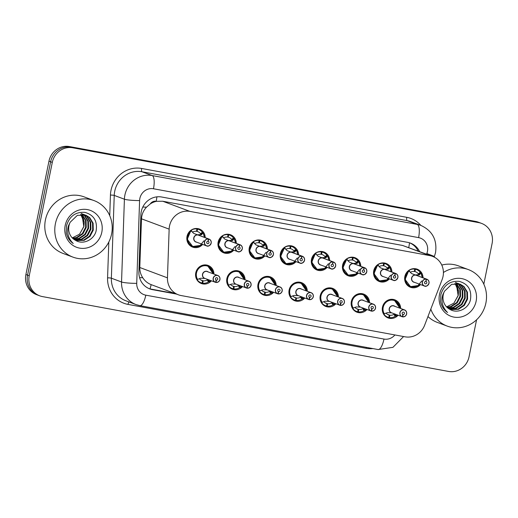 <?xml version="1.0" encoding="UTF-8"?>
<svg xmlns="http://www.w3.org/2000/svg" width="518" height="518" viewBox="0 0 518 518"><rect width="100%" height="100%" fill="white"/><g stroke="black" fill="none" stroke-linecap="round" stroke-linejoin="round"><path stroke-width="0.78" d="M366.997 309.505A9.654 9.123 -69.5 0 1 356.96 312.199A9.654 9.123 -69.5 0 1 351.353 301.502A9.654 9.123 -69.5 0 1 363.72 294.114A9.654 9.123 -69.5 0 1 369.528 302.726M335.878 303.775A9.654 9.123 -69.5 0 1 325.841 306.462A9.654 9.123 -69.5 0 1 320.234 295.765A9.654 9.123 -69.5 0 1 332.601 288.377A9.654 9.123 -69.5 0 1 338.409 296.989M304.759 298.038A9.654 9.123 -69.5 0 1 294.723 300.731A9.654 9.123 -69.5 0 1 289.115 290.028A9.654 9.123 -69.5 0 1 301.482 282.64A9.654 9.123 -69.5 0 1 307.291 291.252M273.64 292.301A9.654 9.123 -69.5 0 1 263.604 294.995A9.654 9.123 -69.5 0 1 257.996 284.291A9.654 9.123 -69.5 0 1 270.364 276.903A9.654 9.123 -69.5 0 1 276.178 285.515M242.521 286.564A9.654 9.123 -69.5 0 1 232.491 289.258A9.654 9.123 -69.5 0 1 226.878 278.554A9.654 9.123 -69.5 0 1 239.245 271.167A9.654 9.123 -69.5 0 1 245.059 279.785M211.402 280.827A9.654 9.123 -69.5 0 1 201.373 283.521A9.654 9.123 -69.5 0 1 195.765 272.824A9.654 9.123 -69.5 0 1 208.126 265.436A9.654 9.123 -69.5 0 1 213.94 274.048M398.109 315.242A9.654 9.123 -69.5 0 1 388.079 317.935A9.654 9.123 -69.5 0 1 382.472 307.232A9.654 9.123 -69.5 0 1 394.833 299.844A9.654 9.123 -69.5 0 1 400.647 308.456M389.374 278.839A9.654 9.123 -69.5 0 1 379.344 281.527A9.654 9.123 -69.5 0 1 373.731 270.83A9.654 9.123 -69.5 0 1 386.098 263.442A9.654 9.123 -69.5 0 1 391.912 272.054M358.262 273.103A9.654 9.123 -69.5 0 1 348.225 275.796A9.654 9.123 -69.5 0 1 342.618 265.093A9.654 9.123 -69.5 0 1 354.979 257.705A9.654 9.123 -69.5 0 1 360.793 266.317M327.143 267.366A9.654 9.123 -69.5 0 1 317.107 270.059A9.654 9.123 -69.5 0 1 311.499 259.356A9.654 9.123 -69.5 0 1 323.867 251.968A9.654 9.123 -69.5 0 1 329.675 260.58M296.024 261.629A9.654 9.123 -69.5 0 1 285.988 264.322A9.654 9.123 -69.5 0 1 280.38 253.619A9.654 9.123 -69.5 0 1 292.748 246.231A9.654 9.123 -69.5 0 1 298.556 254.85M264.905 255.892A9.654 9.123 -69.5 0 1 254.869 258.586A9.654 9.123 -69.5 0 1 249.262 247.889A9.654 9.123 -69.5 0 1 261.629 240.501A9.654 9.123 -69.5 0 1 267.437 249.113M233.786 250.162A9.654 9.123 -69.5 0 1 223.75 252.849A9.654 9.123 -69.5 0 1 218.143 242.152A9.654 9.123 -69.5 0 1 230.51 234.764A9.654 9.123 -69.5 0 1 236.325 243.376M202.667 244.425A9.654 9.123 -69.5 0 1 192.638 247.118A9.654 9.123 -69.5 0 1 187.024 236.415A9.654 9.123 -69.5 0 1 199.391 229.027A9.654 9.123 -69.5 0 1 205.206 237.639M420.493 284.57A9.654 9.123 -69.5 0 1 410.457 287.263A9.654 9.123 -69.5 0 1 404.849 276.567A9.654 9.123 -69.5 0 1 417.217 269.179A9.654 9.123 -69.5 0 1 423.031 277.79M442.158 279.461A18.104 17.107 110.5 0 0 443.039 276.437A18.104 17.107 110.5 0 0 432.524 256.371A18.104 17.107 110.5 0 0 429.791 255.614L189.97 211.409A18.104 17.107 110.5 0 0 169.146 229.144L167.456 277.842A18.104 17.107 110.5 0 0 178.341 294.781A18.104 17.107 110.5 0 0 181.073 295.538L405.05 336.817A18.104 17.107 110.5 0 0 424.624 325.239L442.158 279.461M150.285 203.917A18.104 17.107 -69.5 0 1 156.488 201.321L156.19 201.262A6.035 5.704 110.5 0 0 150.285 203.917L146.523 207.155C143.428 210.463 141.751 214.355 141.492 218.81L139.802 267.508C139.731 271.218 140.715 274.631 142.748 277.739C144.885 280.996 147.682 283.288 151.146 284.622A18.104 5.84 -79.6 0 1 150.013 288.882M432.524 256.371L402.59 245.454L162.762 201.249L156.488 201.321M476.573 319.8L469.036 356.837A18.104 17.107 -69.5 0 1 448.582 371.445L42.476 296.594A18.104 17.107 -69.5 0 1 39.744 295.836A18.104 17.107 -69.5 0 1 29.228 275.777L52.292 162.406L50.628 161.784A18.104 17.107 -69.5 0 1 71.083 147.177L477.188 222.028A18.104 17.107 -69.5 0 1 479.921 222.785A18.104 17.107 -69.5 0 0 477.188 222.028L71.083 147.177A18.104 17.107 -69.5 0 0 50.628 161.784L27.564 275.155L50.628 161.784L48.964 161.163A18.104 17.107 -69.5 0 1 69.418 146.555L475.524 221.406A18.104 17.107 -69.5 0 1 478.256 222.164L481.585 223.407A18.104 17.107 -69.5 0 1 492.1 243.466L483.825 284.149M39.744 295.836L38.079 295.215A18.104 17.107 -69.5 0 1 27.564 275.155A18.104 17.107 -69.5 0 0 38.079 295.215L36.415 294.593A18.104 17.107 -69.5 0 1 25.9 274.534L48.964 161.163M419.574 251.534A18.104 17.107 110.5 0 0 410.45 243.11A18.104 17.107 110.5 0 0 407.718 242.359L161.707 197.015A18.104 17.107 110.5 0 0 140.883 214.743L138.895 271.963A18.104 17.107 110.5 0 0 149.78 288.902A18.104 17.107 110.5 0 0 152.512 289.659L176.431 294.069M409.706 242.851A18.104 17.107 -69.5 0 1 418.097 250.977M52.292 162.406A18.104 17.107 -69.5 0 1 72.747 147.798L478.852 222.649A18.104 17.107 -69.5 0 1 481.585 223.407M174.954 293.518L151.036 289.109A18.104 17.107 -69.5 0 1 149.048 288.61M413.85 268.635L415.449 269.231A9.052 8.553 -69.5 0 1 416.453 269.535A9.052 8.553 -69.5 0 1 420.247 272.449L420.94 273.07A9.052 8.553 110.5 0 0 420.94 273.07L419.191 274.954L415.339 275M426.21 279.06L426.23 279.196A3.503 3.309 110.5 0 0 422.416 282.045A3.503 3.309 110.5 0 0 424.98 286.065A3.503 3.309 110.5 0 0 428.936 283.242A3.503 3.309 110.5 0 0 426.515 279.247L426.508 279.118A3.62 3.419 -69.5 0 1 429.008 283.249A3.62 3.419 -69.5 0 1 424.371 286.02A3.62 3.419 -69.5 0 1 426.21 279.06L411.538 273.543L408.89 270.856A9.052 8.553 110.5 0 0 405.231 276.599A9.052 8.553 110.5 0 0 410.483 286.629A9.052 8.553 110.5 0 0 410.929 286.784M415.708 275.136A3.62 3.419 110.5 0 0 413.869 282.096L424.371 286.02C425.971 286.901 427.518 285.981 429.014 283.255C429.28 281.365 428.574 280.024 426.91 279.234L416.401 275.311A3.62 3.419 110.5 0 0 415.999 275.194L426.508 279.118M426.515 279.247L425.964 281.475A1.204 1.14 -69.5 0 1 426.8 282.847A1.204 1.14 -69.5 0 1 425.252 283.773A1.204 1.14 -69.5 0 1 425.867 281.455L426.23 279.196M414.717 269.095L414.335 271.477A6.637 6.274 110.5 0 0 410.282 272.332L409.006 270.377A9.052 8.553 -69.5 0 1 414.717 269.095L413.526 268.654M415.339 274.948L418.525 274.702L418.991 274.423L418.298 273.808A6.637 6.274 110.5 0 0 415.604 271.795A6.637 6.274 110.5 0 0 414.873 271.574L414.348 271.38M421.73 280.957L417.799 285.865L411.849 287.011L410.489 286.629L405.089 279.429L408.702 270.778M415.449 269.231L414.873 271.574M420.933 273.077L420.894 273.251A8.825 8.34 -69.6 0 1 422.183 277.473M395.053 300.602A9.052 8.553 110.5 0 0 394.438 300.343A9.052 8.553 110.5 0 0 393.071 299.967A9.052 8.553 110.5 0 0 382.847 307.271A9.052 8.553 110.5 0 0 383.987 313.902L387.438 312.658L391.867 312.878M402.454 316.712L402.389 316.815A3.62 3.419 -69.5 0 1 399.89 312.678A3.62 3.419 -69.5 0 1 404.526 309.906C406.164 310.638 406.863 311.978 406.636 313.927A3.62 3.419 -69.5 0 1 402.687 316.867L402.739 316.763A3.503 3.309 110.5 0 0 406.552 313.914A3.503 3.309 110.5 0 0 403.988 309.887A3.503 3.309 110.5 0 0 400.038 312.71A3.503 3.309 110.5 0 0 402.454 316.712L402.745 314.387M406.63 313.921A3.62 3.419 -69.5 0 0 404.526 309.906L393.473 305.834A3.62 3.419 -69.4 0 1 394.017 305.983A3.62 3.419 110.5 0 0 389.381 308.754A3.62 3.419 110.5 0 0 391.485 312.768L402.389 316.815M403.004 314.484A1.204 1.14 -69.5 0 1 402.169 313.105A1.204 1.14 -69.5 0 1 403.716 312.186A1.204 1.14 -69.5 0 1 403.101 314.504L402.661 314.335M386.027 313.066A6.637 6.274 110.5 0 0 388.578 314.899A6.637 6.274 110.5 0 0 389.309 315.125L388.733 317.463A9.052 8.553 -69.5 0 1 387.736 317.165A9.052 8.553 -69.5 0 1 383.942 314.245L383.799 313.83L383.942 314.245L384.952 313.545M399.877 308.171L394.438 300.343L393.071 299.967C385.988 298.245 379.746 307.821 383.993 313.902L383.799 313.83M395.092 314.07L395.448 314.432L394.58 314.109L395.849 316.058L395.176 316.317A9.052 8.553 -69.5 0 1 389.471 317.599L388.765 317.34M387.406 314.309L389.853 315.222A6.637 6.274 110.5 0 0 393.9 314.368L394.58 314.109M389.309 315.125L387.878 314.588M395.448 314.432L396.03 316.116A9.052 8.553 110.5 0 0 396.043 316.122L395.849 316.058M389.853 315.222L389.471 317.599M397.267 314.925A8.825 8.34 -69.4 0 1 396.056 315.993L396.03 316.116M406.636 313.927C406.844 313.163 406.682 316.576 402.687 316.867L402.434 316.77M403.101 314.504L402.739 316.763M391.064 271.736A8.825 8.34 -69.6 0 0 389.776 267.515L389.821 267.333A9.052 8.553 110.5 0 1 389.827 267.346L388.073 269.218L384.226 269.263M395.098 273.329L395.111 273.459A3.503 3.309 110.5 0 0 391.304 276.308A3.503 3.309 110.5 0 0 393.861 280.335A3.503 3.309 110.5 0 0 397.818 277.506A3.503 3.309 110.5 0 0 395.396 273.51L395.389 273.381A3.62 3.419 -69.5 0 1 397.895 277.512A3.62 3.419 -69.5 0 1 393.253 280.283A3.62 3.419 -69.5 0 1 395.098 273.329L380.419 267.806L377.777 265.119A9.052 8.553 110.5 0 0 374.113 270.862A9.052 8.553 110.5 0 0 379.37 280.892A9.052 8.553 110.5 0 0 379.811 281.047M384.589 269.399A3.62 3.419 110.5 0 0 382.75 276.359L393.253 280.283C394.852 281.164 396.399 280.244 397.895 277.519C398.161 275.628 397.455 274.287 395.791 273.504L385.282 269.574A3.62 3.419 110.5 0 0 384.88 269.457L395.389 273.381M395.396 273.51L394.845 275.738A1.204 1.14 -69.5 0 1 395.681 277.117A1.204 1.14 -69.5 0 1 394.14 278.036A1.204 1.14 -69.5 0 1 394.748 275.718L395.111 273.459M384.22 269.211L387.406 268.965L387.878 268.687L387.179 268.071L389.128 266.712A9.052 8.553 -69.5 0 0 385.334 263.798A9.052 8.553 -69.5 0 0 384.337 263.494L382.737 262.898M389.128 266.712L389.633 267.269L387.691 268.622M383.598 263.364L383.216 265.74A6.637 6.274 110.5 0 0 379.163 266.595L377.887 264.64A9.052 8.553 -69.5 0 1 383.598 263.364L382.413 262.917M387.179 268.071A6.637 6.274 110.5 0 0 384.492 266.058A6.637 6.274 110.5 0 0 383.754 265.838L383.229 265.643M390.611 275.22L386.687 280.128L380.736 281.274L379.37 280.892L373.97 273.692L377.583 265.048M384.337 263.494L383.754 265.838M360.049 266.038L358.721 261.622A9.052 8.553 110.5 0 0 358.702 261.596L356.96 263.481L353.108 263.526M363.979 267.592L363.992 267.722A3.503 3.309 110.5 0 0 360.185 270.571A3.503 3.309 110.5 0 0 362.742 274.598A3.503 3.309 110.5 0 0 366.699 271.775A3.503 3.309 110.5 0 0 364.277 267.774L364.271 267.644A3.62 3.419 -69.5 0 1 366.776 271.782A3.62 3.419 -69.5 0 1 362.134 274.553A3.62 3.419 -69.5 0 1 363.979 267.592L349.3 262.069L346.652 259.376A9.052 8.553 110.5 0 0 342.994 265.125A9.052 8.553 110.5 0 0 348.251 275.162A9.052 8.553 110.5 0 0 348.698 275.311M353.47 263.668A3.62 3.419 110.5 0 0 351.631 270.623L362.134 274.553C363.74 275.427 365.287 274.508 366.783 271.782C367.042 269.891 366.343 268.557 364.672 267.767L354.163 263.843A3.62 3.419 110.5 0 0 353.768 263.72L364.271 267.644M364.277 267.774L363.733 270.001A1.204 1.14 -69.5 0 1 364.562 271.38A1.204 1.14 -69.5 0 1 363.021 272.3A1.204 1.14 -69.5 0 1 363.63 269.982L363.992 267.722M353.108 263.474L356.287 263.235L356.76 262.956L356.06 262.335L358.009 260.975A9.052 8.553 -69.5 0 0 354.215 258.061A9.052 8.553 -69.5 0 0 353.218 257.763L351.618 257.161M358.009 260.975L358.521 261.532L356.578 262.885M352.48 257.627L352.098 260.004A6.637 6.274 110.5 0 0 348.044 260.858L346.775 258.909A9.052 8.553 -69.5 0 1 352.48 257.627L351.295 257.181M356.06 262.335A6.637 6.274 110.5 0 0 353.373 260.321A6.637 6.274 110.5 0 0 352.635 260.101L352.117 259.906M359.492 269.483L355.568 274.391L349.618 275.537L348.251 275.155L342.851 267.955L346.659 259.382M353.218 257.763L352.635 260.101M346.652 259.376L346.775 258.909L346.471 259.311M358.696 261.603L358.657 261.784A8.825 8.34 -69.6 0 1 359.952 265.999M327.59 255.873A9.052 8.553 110.5 0 0 327.583 255.866L325.841 257.744L321.989 257.789M332.86 261.855L332.88 261.991A3.503 3.309 110.5 0 0 329.066 264.834A3.503 3.309 110.5 0 0 331.624 268.861A3.503 3.309 110.5 0 0 335.58 266.038A3.503 3.309 110.5 0 0 333.165 262.043L333.152 261.907A3.62 3.419 -69.5 0 1 335.658 266.045A3.62 3.419 -69.5 0 1 331.021 268.816A3.62 3.419 -69.5 0 1 332.86 261.855L318.181 256.339L315.54 253.652A9.052 8.553 110.5 0 0 311.875 259.389A9.052 8.553 110.5 0 0 317.133 269.425A9.052 8.553 110.5 0 0 317.579 269.574M322.351 257.932A3.62 3.419 110.5 0 0 320.512 264.892L331.021 268.816C332.621 269.697 334.168 268.771 335.664 266.045C335.923 264.161 335.224 262.82 333.553 262.03L323.044 258.106A3.62 3.419 110.5 0 0 322.649 257.983L322.63 257.977M333.152 261.907L322.649 257.99A3.62 3.419 -69.6 0 1 322.649 257.99L322.818 258.106M333.165 262.043L332.614 264.264A1.204 1.14 -69.5 0 1 333.45 265.643A1.204 1.14 -69.5 0 1 331.902 266.569A1.204 1.14 -69.5 0 1 332.517 264.245L332.88 261.991M321.989 257.737L325.168 257.498L325.641 257.219L324.941 256.604L326.89 255.244A9.052 8.553 -69.5 0 0 323.096 252.324A9.052 8.553 -69.5 0 0 322.099 252.026L320.5 251.431M326.89 255.244L327.402 255.795L325.459 257.148M328.833 260.269A8.825 8.34 -69.6 0 0 327.538 256.047L327.402 255.795M321.361 251.89L320.979 254.267A6.637 6.274 110.5 0 0 316.932 255.121L315.656 253.172A9.052 8.553 -69.5 0 1 321.361 251.89L320.176 251.444M324.941 256.604A6.637 6.274 110.5 0 0 322.254 254.591A6.637 6.274 110.5 0 0 321.523 254.364L320.998 254.17M328.373 263.746L324.449 268.661L318.499 269.8L317.139 269.425L311.732 262.218L315.352 253.574M322.099 252.026L321.523 254.364M296.477 250.142A9.052 8.553 110.5 0 0 296.464 250.129L294.723 252.013L290.87 252.059M291.226 252.195L287.063 250.602L284.414 247.908A9.052 8.553 110.5 0 0 280.756 253.658A9.052 8.553 110.5 0 0 286.014 263.688A9.052 8.553 110.5 0 0 286.46 263.837M301.741 256.119L291.233 252.195A3.62 3.419 110.5 0 0 289.394 259.155L299.903 263.079C301.502 263.96 303.049 263.034 304.545 260.314A3.62 3.419 -69.5 0 1 299.903 263.079A3.62 3.419 -69.5 0 1 301.741 256.119L301.761 256.255A3.503 3.309 110.5 0 0 297.947 259.104A3.503 3.309 110.5 0 0 300.511 263.125A3.503 3.309 110.5 0 0 304.461 260.301A3.503 3.309 110.5 0 0 302.046 256.306L302.033 256.177A3.62 3.419 -69.5 0 1 302.434 256.293L291.932 252.37A3.62 3.419 110.5 0 0 291.53 252.247L291.517 252.247M302.033 256.177L291.53 252.247M302.046 256.306L301.495 258.527A1.204 1.14 -69.5 0 1 302.331 259.906A1.204 1.14 -69.5 0 1 300.783 260.832A1.204 1.14 -69.5 0 1 301.398 258.514L301.761 256.255M290.87 252.001L294.049 251.761L294.522 251.483L293.823 250.867L295.772 249.508A9.052 8.553 -69.5 0 0 291.984 246.594A9.052 8.553 -69.5 0 0 290.98 246.29L289.381 245.694M295.772 249.508L296.283 250.058L294.341 251.411M297.714 254.532A8.825 8.34 -69.6 0 0 296.425 250.311L296.283 250.058M290.248 246.154L289.866 248.53A6.637 6.274 110.5 0 0 285.813 249.391L284.537 247.436A9.052 8.553 -69.5 0 1 290.248 246.154L289.057 245.713M293.823 250.867A6.637 6.274 110.5 0 0 291.135 248.854A6.637 6.274 110.5 0 0 290.404 248.634L289.879 248.433M297.261 258.016L293.33 262.924L287.38 264.063L286.02 263.688L280.62 256.488L284.421 247.915M290.98 246.29L290.404 248.634M284.414 247.908L284.537 247.436L284.233 247.837M363.934 294.865A9.052 8.553 110.5 0 0 363.319 294.606A9.052 8.553 110.5 0 0 361.952 294.23A9.052 8.553 110.5 0 0 351.728 301.534A9.052 8.553 110.5 0 0 352.868 308.165L356.319 306.921L360.748 307.148M371.341 310.975L371.276 311.078A3.62 3.419 -69.5 0 1 368.771 306.941A3.62 3.419 -69.5 0 1 373.407 304.17A3.62 3.419 -69.5 0 1 371.574 311.13L371.62 311.027A3.503 3.309 110.5 0 0 375.433 308.178A3.503 3.309 110.5 0 0 372.876 304.157A3.503 3.309 110.5 0 0 368.92 306.98A3.503 3.309 110.5 0 0 371.341 310.975L371.626 308.65M371.315 311.04L371.568 311.13C375.563 310.839 375.731 307.433 375.518 308.191C375.744 306.242 375.045 304.901 373.407 304.17L362.354 300.097A3.62 3.419 -69.4 0 1 362.898 300.246A3.62 3.419 110.5 0 0 358.262 303.017A3.62 3.419 110.5 0 0 360.366 307.032L371.27 311.078M371.885 308.747A1.204 1.14 -69.5 0 1 371.056 307.368A1.204 1.14 -69.5 0 1 372.597 306.449A1.204 1.14 -69.5 0 1 371.982 308.767L371.542 308.599M354.908 307.329A6.637 6.274 110.5 0 0 357.459 309.168A6.637 6.274 110.5 0 0 358.197 309.388L357.614 311.726A9.052 8.553 -69.5 0 1 356.617 311.428A9.052 8.553 -69.5 0 1 352.823 308.514L352.687 308.1L352.823 308.514L353.833 307.809M363.973 308.333L364.329 308.696L363.461 308.372L364.737 310.321L364.057 310.586A9.052 8.553 -69.5 0 1 358.352 311.862L357.647 311.603M356.287 308.573L358.734 309.486A6.637 6.274 110.5 0 0 362.788 308.631L363.461 308.372M358.197 309.388L356.76 308.851M352.875 308.165C348.627 302.085 354.869 292.508 361.952 294.23L363.325 294.613L368.758 302.434M364.329 308.696L364.918 310.379A9.052 8.553 110.5 0 0 364.925 310.386L364.737 310.321M358.734 309.486L358.352 311.862M366.148 309.194A8.825 8.34 -69.4 0 1 364.937 310.256L364.918 310.379M371.982 308.767L371.62 311.027M332.815 289.128A9.052 8.553 110.5 0 0 332.206 288.869A9.052 8.553 110.5 0 0 330.84 288.494A9.052 8.553 110.5 0 0 320.61 295.797A9.052 8.553 110.5 0 0 321.749 302.434L325.2 301.185L329.636 301.411M340.222 305.238L340.158 305.342A3.62 3.419 -69.5 0 1 337.652 301.211A3.62 3.419 -69.5 0 1 342.288 298.439A3.62 3.419 -69.5 0 1 340.455 305.393L340.507 305.29A3.503 3.309 110.5 0 0 344.315 302.441A3.503 3.309 110.5 0 0 341.757 298.42A3.503 3.309 110.5 0 0 337.801 301.243A3.503 3.309 110.5 0 0 340.222 305.238L340.507 302.913M340.196 305.303L340.449 305.393C344.444 305.102 344.612 301.696 344.399 302.454C344.632 300.505 343.926 299.164 342.288 298.439L331.235 294.36A3.62 3.419 -69.4 0 1 331.785 294.509A3.62 3.419 110.5 0 0 327.143 297.28A3.62 3.419 110.5 0 0 329.247 301.295L340.158 305.342M340.773 303.011A1.204 1.14 -69.5 0 1 339.938 301.638A1.204 1.14 -69.5 0 1 341.479 300.712A1.204 1.14 -69.5 0 1 340.87 303.03L340.423 302.868M323.789 301.593A6.637 6.274 110.5 0 0 326.34 303.431A6.637 6.274 110.5 0 0 327.078 303.652L326.495 305.996A9.052 8.553 -69.5 0 1 325.498 305.691A9.052 8.553 -69.5 0 1 321.704 302.777L321.568 302.363L321.704 302.777L322.714 302.072M332.86 302.596L333.216 302.959L332.342 302.635L333.618 304.584L332.945 304.849A9.052 8.553 -69.5 0 1 327.234 306.132L326.528 305.866M325.174 302.836L327.616 303.749A6.637 6.274 110.5 0 0 331.669 302.894L332.342 302.635M327.078 303.652L325.641 303.114M321.756 302.428C317.515 296.348 323.756 286.771 330.84 288.494L332.206 288.876L337.645 296.704M333.216 302.959L333.799 304.649A9.052 8.553 110.5 0 0 333.806 304.649L335.133 303.496M327.616 303.749L327.234 306.132M335.029 303.457A8.825 8.34 -69.4 0 1 333.819 304.519L333.618 304.584M340.87 303.03L340.507 305.29M301.696 283.391A9.052 8.553 110.5 0 0 301.087 283.139A9.052 8.553 110.5 0 0 299.721 282.757A9.052 8.553 110.5 0 0 289.491 290.061A9.052 8.553 110.5 0 0 290.63 296.697L294.082 295.448L298.517 295.674M309.104 299.501L309.039 299.605A3.62 3.419 -69.5 0 1 306.533 295.474A3.62 3.419 -69.5 0 1 311.169 292.702A3.62 3.419 -69.5 0 1 309.337 299.663L309.388 299.553A3.503 3.309 110.5 0 0 313.196 296.71A3.503 3.309 110.5 0 0 310.638 292.683A3.503 3.309 110.5 0 0 306.682 295.506A3.503 3.309 110.5 0 0 309.104 299.501L309.388 297.183M309.078 299.566L309.33 299.663C313.325 299.372 313.494 295.959 313.28 296.717C313.513 294.768 312.807 293.434 311.169 292.702L300.116 288.623A3.62 3.419 -69.4 0 1 300.667 288.779A3.62 3.419 110.5 0 0 296.031 291.55A3.62 3.419 110.5 0 0 298.128 295.558L309.039 299.605M309.654 297.28A1.204 1.14 -69.5 0 1 308.819 295.901A1.204 1.14 -69.5 0 1 310.366 294.975A1.204 1.14 -69.5 0 1 309.751 297.293L309.304 297.131M292.67 295.856A6.637 6.274 110.5 0 0 295.228 297.695A6.637 6.274 110.5 0 0 295.959 297.915L295.383 300.259A9.052 8.553 -69.5 0 1 294.379 299.954A9.052 8.553 -69.5 0 1 290.585 297.041L290.449 296.626L290.585 297.041L291.595 296.335M306.552 290.974L306.287 289.063L301.087 283.139L299.721 282.757C292.638 281.034 286.396 290.611 290.637 296.691L290.449 296.626M301.741 296.859L302.098 297.228L301.23 296.898L302.499 298.847L301.826 299.113A9.052 8.553 -69.5 0 1 296.115 300.395L295.409 300.129M294.056 297.105L296.497 298.018A6.637 6.274 110.5 0 0 300.55 297.157L301.23 296.898M295.959 297.915L294.528 297.384M302.098 297.228L302.68 298.912A9.052 8.553 110.5 0 0 302.687 298.912L302.499 298.847M298.297 282.096L301.087 283.139L306.526 290.967M296.497 298.018L296.115 300.395M303.911 297.721A8.825 8.34 -69.4 0 1 302.706 298.782L302.68 298.912M309.751 297.293L309.388 299.553M443.421 272.487A30.174 28.509 -69.5 0 1 468.369 269.587A30.174 28.509 -69.5 0 1 485.89 303.024A30.174 28.509 -69.5 0 1 447.248 326.113A30.174 28.509 -69.5 0 1 430.808 309.097M441.776 265.067A30.174 28.509 -69.5 0 1 458.378 265.851L468.369 269.587M454.933 283.514A13.643 12.892 -69.5 0 1 458.527 291.511L458.21 295.59L453.885 303.179L446.581 306.889M450.064 309.453L457.906 309.123L463.74 305.167L466.996 298.88L466.847 291.964L463.39 286.292L459.887 284.071M450.252 309.563L458.495 309.343L464.329 305.387L467.586 299.1L467.437 292.184L463.979 286.512L460.185 284.175L451.67 284.317L444.515 291.207A13.643 12.892 -69.5 0 0 443.259 294.82A13.643 12.892 -69.5 0 0 450.038 309.44C457.575 314.083 468.408 308.676 470.422 299.909C471.924 290.061 468.162 283.877 459.129 281.352C449.935 280.756 443.842 285.172 440.857 294.6L440.559 301.359C441.44 306.106 443.771 309.816 447.552 312.503C442.514 307.524 440.915 301.618 442.773 294.774L444.515 291.207M448.976 308.845L455.555 308.242L461.396 304.286L464.646 297.999L464.497 291.084L461.039 285.418L458.676 283.728M449.248 309.013L456.144 308.463L461.978 304.506L465.235 298.219L465.086 291.304L461.629 285.638L458.987 283.799M447.934 308.119L453.205 307.368L459.045 303.412L462.296 297.125L462.153 290.209L458.695 284.537L457.42 283.521M448.193 308.314L453.794 307.588L459.634 303.632L462.885 297.345L462.736 290.43L459.278 284.758L457.737 283.56M446.943 307.252L450.854 306.488L456.695 302.531L459.952 296.244L459.803 289.329L456.105 283.45M447.183 307.478L451.443 306.708L457.284 302.752L460.534 296.464L460.392 289.549L456.442 283.456M458.702 283.663L457.834 283.294M457.465 283.385L456.636 282.925M456.352 282.783L455.484 282.42M458.527 291.511L455.089 283.501M476.126 301.223A19.678 18.59 -69.5 0 1 453.891 317.1A19.678 18.59 -69.5 0 1 439.497 294.477A19.678 18.59 -69.5 0 1 461.726 278.6A19.678 18.59 -69.5 0 1 476.126 301.223M447.248 326.113L437.263 322.384A30.174 28.509 -69.5 0 1 427.959 316.524M55.413 223.679A30.174 28.509 -69.5 0 1 94.056 200.595A30.174 28.509 -69.5 0 1 111.584 234.032A30.174 28.509 -69.5 0 1 72.941 257.122A30.174 28.509 -69.5 0 1 55.413 223.679M72.941 257.122L62.95 253.393A30.174 28.509 -69.5 0 1 45.422 219.949A30.174 28.509 -69.5 0 1 84.071 196.859L94.056 200.595M80.627 214.523A13.643 12.892 -69.5 0 1 84.214 222.513L83.897 226.599L79.571 234.188L72.274 237.898M75.751 240.462L83.592 240.132L89.433 236.176L92.683 229.888L92.534 222.973L89.077 217.301L85.574 215.08M75.945 240.566L84.181 240.352L90.015 236.396L93.272 230.109L93.123 223.193L89.666 217.521L85.871 215.184L77.363 215.326L70.202 222.216A13.643 12.892 -69.5 0 0 68.952 225.829A13.643 12.892 -69.5 0 0 75.725 240.449C83.262 245.092 94.101 239.685 96.108 230.918C97.617 221.069 93.849 214.886 84.816 212.361C75.622 211.765 69.535 216.181 66.544 225.608L66.246 232.368C67.126 237.114 69.464 240.825 73.239 243.512C68.201 238.533 66.608 232.627 68.46 225.783L70.202 222.216M74.67 239.853L81.242 239.251L87.082 235.295L90.333 229.008L90.19 222.093L86.733 216.427L84.363 214.737M74.935 240.022L81.831 239.471L87.671 235.515L90.922 229.228L90.773 222.313L87.315 216.647L84.674 214.808M73.621 239.122L78.891 238.377L84.732 234.421L87.989 228.134L87.84 221.218L84.382 215.546L83.107 214.53M73.88 239.322L79.481 238.597L85.321 234.641L88.572 228.354L88.429 221.439L84.971 215.766L83.424 214.569M72.63 238.261L76.547 237.497L82.381 233.54L85.638 227.253L85.489 220.338L81.799 214.458M72.876 238.487L77.13 237.717L82.971 233.76L86.228 227.473L86.079 220.558L82.129 214.458M84.389 214.672L83.521 214.303M83.158 214.394L82.323 213.934M82.038 213.792L81.171 213.429M84.214 222.513L80.776 214.504M101.813 232.232A19.678 18.59 -69.5 0 1 79.578 248.109A19.678 18.59 -69.5 0 1 65.184 225.485A19.678 18.59 -69.5 0 1 87.412 209.602A19.678 18.59 -69.5 0 1 101.813 232.232M258.262 239.957L259.861 240.553A9.052 8.553 -69.5 0 1 260.865 240.857A9.052 8.553 -69.5 0 1 264.659 243.771L265.352 244.392A9.052 8.553 110.5 0 0 265.352 244.392L263.604 246.277L259.751 246.322M260.107 246.458L255.95 244.865L253.302 242.178A9.052 8.553 110.5 0 0 249.637 247.921A9.052 8.553 110.5 0 0 254.895 257.951A9.052 8.553 110.5 0 0 255.342 258.106M270.623 250.388L260.12 246.458A3.62 3.419 110.5 0 0 258.275 253.419L268.784 257.342C270.383 258.223 271.931 257.304 273.426 254.578C273.692 252.687 272.986 251.347 271.315 250.563A3.62 3.419 -69.5 0 1 273.42 254.571A3.62 3.419 -69.5 0 1 268.784 257.342A3.62 3.419 -69.5 0 1 270.623 250.388L270.642 250.518A3.503 3.309 110.5 0 0 266.828 253.367A3.503 3.309 110.5 0 0 269.392 257.388A3.503 3.309 110.5 0 0 273.349 254.565A3.503 3.309 110.5 0 0 270.927 250.57L270.92 250.44A3.62 3.419 -69.5 0 1 271.315 250.563L260.813 246.633A3.62 3.419 110.5 0 0 260.412 246.516L260.399 246.51M270.92 250.44L260.58 246.633M270.927 250.57L270.377 252.797A1.204 1.14 -69.5 0 1 271.212 254.17A1.204 1.14 -69.5 0 1 269.664 255.096A1.204 1.14 -69.5 0 1 270.279 252.778L270.642 250.518M259.129 240.417L258.747 242.8A6.637 6.274 110.5 0 0 254.694 243.654L253.419 241.699A9.052 8.553 -69.5 0 1 259.129 240.417L257.938 239.976M259.751 246.27L262.93 246.024L263.403 245.746L262.71 245.131A6.637 6.274 110.5 0 0 260.017 243.117A6.637 6.274 110.5 0 0 259.285 242.897L258.76 242.702M266.142 252.279L262.212 257.187L256.261 258.333L254.901 257.951L249.501 250.751L253.114 242.1M259.861 240.553L259.285 242.897M265.346 244.399L265.307 244.574A8.825 8.34 -69.6 0 1 266.595 248.795M227.143 234.22L228.742 234.816A9.052 8.553 -69.5 0 1 229.746 235.12A9.052 8.553 -69.5 0 1 233.54 238.034L234.233 238.656A9.052 8.553 110.5 0 0 234.233 238.656L232.485 240.54L228.632 240.585M228.988 240.721L224.831 239.128L222.183 236.441A9.052 8.553 110.5 0 0 218.525 242.184A9.052 8.553 110.5 0 0 223.776 252.214A9.052 8.553 110.5 0 0 224.223 252.37M239.808 244.833L239.802 244.703A3.62 3.419 -69.5 0 1 242.301 248.834A3.62 3.419 -69.5 0 1 237.665 251.606A3.62 3.419 -69.5 0 1 239.504 244.651L239.523 244.781A3.503 3.309 110.5 0 0 235.709 247.63A3.503 3.309 110.5 0 0 238.274 251.657A3.503 3.309 110.5 0 0 242.23 248.828A3.503 3.309 110.5 0 0 239.808 244.833L239.167 247.021M239.504 244.651L229.001 240.728A3.62 3.419 110.5 0 0 227.162 247.682L237.665 251.606C239.264 252.486 240.812 251.567 242.307 248.841C242.573 246.95 241.867 245.616 240.203 244.826L229.694 240.902A3.62 3.419 110.5 0 0 229.293 240.779L239.802 244.703M239.258 247.06A1.204 1.14 -69.5 0 1 240.093 248.439A1.204 1.14 -69.5 0 1 238.545 249.359A1.204 1.14 -69.5 0 1 239.161 247.041L239.523 244.781M228.011 234.686L227.629 237.063A6.637 6.274 110.5 0 0 223.575 237.917L222.3 235.962A9.052 8.553 -69.5 0 1 228.011 234.686L226.819 234.24M228.632 240.533L231.818 240.287L232.284 240.009L231.591 239.394A6.637 6.274 110.5 0 0 228.898 237.38A6.637 6.274 110.5 0 0 228.166 237.16L227.642 236.966M235.023 246.542L231.093 251.45L225.142 252.596L223.782 252.214L218.382 245.014L221.995 236.37M228.742 234.816L228.166 237.16M234.227 238.662L234.188 238.837A8.825 8.34 -69.6 0 1 235.476 243.059M204.357 237.322A8.825 8.34 -69.6 0 0 203.069 233.106L203.114 232.919A9.052 8.553 110.5 0 1 203.121 232.932L201.366 234.803L197.52 234.848M208.391 238.915L208.404 239.044A3.503 3.309 110.5 0 0 204.597 241.893A3.503 3.309 110.5 0 0 207.155 245.921A3.503 3.309 110.5 0 0 211.111 243.097A3.503 3.309 110.5 0 0 208.689 239.102L208.683 238.966A3.62 3.419 -69.5 0 1 211.189 243.104A3.62 3.419 -69.5 0 1 206.546 245.875A3.62 3.419 -69.5 0 1 208.391 238.915L193.713 233.391L191.071 230.704A9.052 8.553 110.5 0 0 187.406 236.448A9.052 8.553 110.5 0 0 192.664 246.484A9.052 8.553 110.5 0 0 193.104 246.633M197.882 234.991A3.62 3.419 110.5 0 0 196.044 241.945L206.546 245.875C208.145 246.749 209.693 245.83 211.189 243.104C211.454 241.22 210.748 239.879 209.084 239.089L198.575 235.166A3.62 3.419 110.5 0 0 198.174 235.042L208.683 238.966M208.689 239.102L208.139 241.323A1.204 1.14 -69.5 0 1 208.974 242.702A1.204 1.14 -69.5 0 1 207.433 243.622A1.204 1.14 -69.5 0 1 208.042 241.304L208.404 239.044M197.513 234.796L200.699 234.557L201.172 234.278L200.472 233.657L202.421 232.304A9.052 8.553 -69.5 0 0 198.627 229.383A9.052 8.553 -69.5 0 0 197.63 229.085L196.031 228.483M202.421 232.304L202.926 232.854L200.984 234.207M196.892 228.95L196.51 231.326A6.637 6.274 110.5 0 0 192.456 232.181L191.181 230.232A9.052 8.553 -69.5 0 1 196.892 228.95L195.707 228.503M200.472 233.657A6.637 6.274 110.5 0 0 197.785 231.643A6.637 6.274 110.5 0 0 197.047 231.423L196.523 231.229M203.904 240.805L199.98 245.713L194.03 246.859L192.664 246.477L187.263 239.277L190.877 230.633M197.63 229.085L197.047 231.423M270.584 277.661A9.052 8.553 110.5 0 0 269.969 277.402A9.052 8.553 110.5 0 0 268.602 277.02A9.052 8.553 110.5 0 0 258.372 284.324A9.052 8.553 110.5 0 0 259.518 290.961L262.963 289.717L267.398 289.938M277.965 293.829L278.27 293.823A3.503 3.309 110.5 0 0 282.083 290.974A3.503 3.309 110.5 0 0 279.519 286.946A3.503 3.309 110.5 0 0 275.563 289.769A3.503 3.309 110.5 0 0 277.985 293.764L278.276 291.446M269.548 283.042A3.62 3.419 110.5 0 0 264.912 285.813A3.62 3.419 110.5 0 0 267.01 289.827L277.519 293.751A3.62 3.419 -69.5 0 1 275.414 289.737A3.62 3.419 -69.5 0 1 280.05 286.966A3.62 3.419 -69.5 0 1 278.218 293.926C282.206 293.635 282.375 290.222 282.161 290.98C282.394 289.038 281.688 287.697 280.05 286.966L269.004 282.893A3.62 3.419 -69.4 0 1 269.548 283.042M278.535 291.543A1.204 1.14 -69.5 0 1 277.7 290.164A1.204 1.14 -69.5 0 1 279.247 289.238A1.204 1.14 -69.5 0 1 278.632 291.563L278.185 291.394M261.558 290.125A6.637 6.274 110.5 0 0 264.109 291.958A6.637 6.274 110.5 0 0 264.84 292.178L264.264 294.522A9.052 8.553 -69.5 0 1 263.261 294.224A9.052 8.553 -69.5 0 1 259.466 291.304L259.33 290.889L259.466 291.304L260.476 290.598M275.434 285.243L275.168 283.327L269.969 277.402L268.602 277.02C261.519 275.298 255.277 284.874 259.524 290.954L259.33 290.889M270.623 291.122L270.979 291.492L270.111 291.168L271.38 293.11L270.707 293.376A9.052 8.553 -69.5 0 1 264.996 294.658L264.297 294.392M262.937 291.369L265.378 292.281A6.637 6.274 110.5 0 0 269.431 291.427L270.111 291.168M264.84 292.178L263.409 291.647M270.979 291.492L271.561 293.175A9.052 8.553 110.5 0 0 271.568 293.175L271.38 293.11M267.178 276.359L269.969 277.402L275.408 285.23M265.378 292.281L264.996 294.658M272.798 291.984A8.825 8.34 -69.4 0 1 271.587 293.046L271.561 293.175M278.632 291.563L278.27 293.823M277.985 293.764L277.92 293.868A3.62 3.419 -69.5 0 1 277.519 293.751L277.92 293.868M239.465 271.924A9.052 8.553 110.5 0 0 238.85 271.665A9.052 8.553 110.5 0 0 237.484 271.29A9.052 8.553 110.5 0 0 227.26 278.593A9.052 8.553 110.5 0 0 228.399 285.224L231.85 283.981L236.279 284.201M246.866 288.034L246.801 288.137A3.62 3.419 -69.5 0 1 244.295 284A3.62 3.419 -69.5 0 1 248.938 281.229A3.62 3.419 -69.5 0 1 247.099 288.189L247.151 288.086A3.503 3.309 110.5 0 0 250.965 285.237A3.503 3.309 110.5 0 0 248.4 281.209A3.503 3.309 110.5 0 0 244.451 284.039A3.503 3.309 110.5 0 0 246.866 288.034L247.157 285.709M246.846 288.092L247.092 288.189C251.094 287.898 251.256 284.486 251.042 285.25C251.275 283.301 250.57 281.96 248.938 281.229L237.885 277.156A3.62 3.419 -69.4 0 1 238.429 277.305A3.62 3.419 110.5 0 0 233.793 280.076A3.62 3.419 110.5 0 0 235.897 284.091L246.801 288.137M247.416 285.806A1.204 1.14 -69.5 0 1 246.581 284.427A1.204 1.14 -69.5 0 1 248.128 283.508A1.204 1.14 -69.5 0 1 247.513 285.826L247.073 285.658M230.439 284.388A6.637 6.274 110.5 0 0 232.99 286.227A6.637 6.274 110.5 0 0 233.722 286.448L233.145 288.785A9.052 8.553 -69.5 0 1 232.142 288.487A9.052 8.553 -69.5 0 1 228.354 285.573L228.211 285.159L228.354 285.573L229.364 284.868M236.059 270.623L238.85 271.665L244.289 279.493L244.049 277.59L238.85 271.665L237.484 271.29C230.4 269.567 224.158 279.144 228.406 285.224L228.211 285.159M239.504 285.392L239.86 285.755L238.992 285.431L240.261 287.38L239.588 287.639A9.052 8.553 -69.5 0 1 233.877 288.921L233.178 288.662M231.818 285.632L234.259 286.545A6.637 6.274 110.5 0 0 238.312 285.69L238.992 285.431M233.722 286.448L232.291 285.91M234.259 286.545L233.877 288.921M239.86 285.755L240.469 287.315A8.825 8.34 -69.4 0 0 241.679 286.247M247.513 285.826L247.151 288.086M208.346 266.187A9.052 8.553 110.5 0 0 207.731 265.928A9.052 8.553 110.5 0 0 206.365 265.553A9.052 8.553 110.5 0 0 196.141 272.856A9.052 8.553 110.5 0 0 197.28 279.487L200.731 278.244L205.16 278.47M215.747 282.297L215.682 282.401A3.62 3.419 -69.5 0 1 213.183 278.263A3.62 3.419 -69.5 0 1 217.819 275.498C219.457 276.224 220.156 277.564 219.93 279.513A3.62 3.419 -69.5 0 1 215.98 282.452L216.032 282.349A3.503 3.309 110.5 0 0 219.846 279.5A3.503 3.309 110.5 0 0 217.282 275.479A3.503 3.309 110.5 0 0 213.332 278.302A3.503 3.309 110.5 0 0 215.747 282.297L216.038 279.973M219.923 279.506A3.62 3.419 -69.5 0 0 217.819 275.498L206.766 271.419A3.62 3.419 -69.4 0 1 207.31 271.568A3.62 3.419 110.5 0 0 202.674 274.339A3.62 3.419 110.5 0 0 204.778 278.354L215.682 282.401M216.297 280.07A1.204 1.14 -69.5 0 1 215.462 278.69A1.204 1.14 -69.5 0 1 217.01 277.771A1.204 1.14 -69.5 0 1 216.394 280.089L215.954 279.921M199.32 278.652A6.637 6.274 110.5 0 0 201.871 280.491A6.637 6.274 110.5 0 0 202.603 280.711L202.026 283.055A9.052 8.553 -69.5 0 1 201.029 282.75A9.052 8.553 -69.5 0 1 197.235 279.837L197.093 279.422L197.235 279.837L198.245 279.131M213.17 273.757L207.731 265.935L206.365 265.553C199.281 263.83 193.039 273.407 197.287 279.487L197.093 279.422M208.385 279.655L208.741 280.018L207.873 279.694L209.142 281.643L208.469 281.909A9.052 8.553 -69.5 0 1 202.765 283.184L202.059 282.925M200.699 279.895L203.147 280.808A6.637 6.274 110.5 0 0 207.194 279.953L207.873 279.694M202.603 280.711L201.172 280.173M208.741 280.018L209.324 281.708A9.052 8.553 110.5 0 0 209.337 281.708L209.142 281.643M203.147 280.808L202.765 283.184M210.561 280.516A8.825 8.34 -69.4 0 1 209.35 281.578L209.324 281.708M219.93 279.513C220.137 278.755 219.975 282.161 215.98 282.452L215.728 282.362M216.394 280.089L216.032 282.349M142.8 207.045A18.104 1.975 2 0 0 146.523 207.155M408.767 247.494A18.104 5.84 -79.6 0 0 409.492 242.787M139.575 277.629A18.104 1.975 2 0 0 142.748 277.739M156.19 201.262A18.104 5.84 -79.6 0 0 156.909 196.846M402.59 245.454L429.791 255.614M139.802 267.508L167.456 277.842M141.492 218.81L169.146 229.144M162.762 201.249L189.97 211.409M69.418 146.555L72.747 147.798M475.524 221.406L478.852 222.649M25.9 274.534L29.228 275.777M426.592 254.157L426.838 253.522A12.069 11.402 110.5 0 0 427.428 251.502A12.069 11.402 110.5 0 0 418.596 237.62L153.477 188.759A12.069 11.402 110.5 0 0 139.841 198.498A12.069 11.402 110.5 0 0 139.595 200.576L136.726 283.365A12.069 11.402 110.5 0 0 145.804 295.163L383.98 339.063A12.069 11.402 110.5 0 0 394.91 334.952M136.726 283.365A12.069 1.321 2 0 1 121.542 281.993L124.411 199.21A24.139 22.811 -69.5 0 1 124.903 195.04A24.139 22.811 -69.5 0 1 152.175 175.563L417.294 224.43A24.139 22.811 -69.5 0 1 420.94 225.44L410.768 221.639A24.139 22.811 110.5 0 0 407.122 220.629L142.003 171.762A24.139 22.811 110.5 0 0 114.731 191.239A24.139 22.811 110.5 0 0 114.238 195.409L111.37 278.192A24.139 22.811 110.5 0 0 125.88 300.783L136.059 304.584A24.139 22.811 -69.5 0 1 121.542 281.993L111.37 278.192A3.017 0.33 -178 0 0 107.576 277.849L108.819 242.016M109.732 215.65L110.444 195.066A27.156 25.66 -69.5 0 1 141.679 168.467L406.798 217.333A3.017 0.971 -79.6 0 0 407.122 220.629L417.294 224.43A12.069 3.898 100.4 0 1 418.596 237.62M110.444 195.066A3.017 0.33 -178 0 1 114.238 195.409L124.411 199.21A12.069 1.321 2 0 0 139.595 200.576M406.798 217.333A27.156 25.66 -69.5 0 1 420.856 225.408M372.915 348.595A27.156 25.66 -69.5 0 1 366.181 348.297L127.998 304.396A27.156 25.66 -69.5 0 1 107.576 277.849M153.477 188.759A12.069 3.898 100.4 0 0 152.175 175.563L142.003 171.762A3.017 0.971 -79.6 0 1 141.679 168.467M129.034 301.955A3.017 0.971 -79.6 0 0 127.998 304.396M366.414 347.397A3.017 0.971 -79.6 0 0 366.181 348.297M145.804 295.163A12.069 3.898 100.4 0 1 139.912 305.646L378.095 349.546L392.935 347.338L403.593 336.551M383.98 339.063A12.069 3.898 100.4 0 1 378.095 349.546M426.838 253.522L434.408 256.455L434.168 257.09M151.036 289.109L152.512 289.659M416.31 275.162A3.73 3.522 -69.6 0 1 417.12 275.582M414.594 282.368A3.73 3.522 -69.6 0 1 411.525 278.457A3.73 3.522 -69.6 0 1 415.281 274.974M419.658 284.259A8.825 8.34 -69.6 0 1 407.258 283.961A8.825 8.34 -69.6 0 1 409.149 271.089M418.298 273.808L420.247 272.449M419.677 274.682L418.991 274.423M419.191 274.954L418.525 274.702M420.752 272.999L418.809 274.359M391.427 312.859A3.73 3.522 -69.4 0 1 389.549 307.718A3.73 3.522 -69.4 0 1 394.748 306.255M384.311 313.824A8.825 8.34 -69.4 0 1 388.895 300.615A8.825 8.34 -69.4 0 1 399.805 308.145M395.176 316.317L393.9 314.368M385.191 269.431A3.73 3.522 -69.6 0 1 386.001 269.846M383.482 276.631A3.73 3.522 -69.6 0 1 380.406 272.727A3.73 3.522 -69.6 0 1 384.162 269.237M388.539 278.522A8.825 8.34 -69.6 0 1 376.139 278.224A8.825 8.34 -69.6 0 1 378.036 265.352M388.565 268.946L387.878 268.687M388.073 269.218L387.406 268.965M354.079 263.694A3.73 3.522 -69.6 0 1 354.882 264.109M352.363 270.895A3.73 3.522 -69.6 0 1 349.287 266.99A3.73 3.522 -69.6 0 1 353.043 263.5M357.42 272.785A8.825 8.34 -69.6 0 1 345.027 272.494A8.825 8.34 -69.6 0 1 346.918 259.615M357.446 263.209L356.76 262.956M356.96 263.481L356.287 263.235M322.96 257.958A3.73 3.522 -69.6 0 1 323.763 258.372M321.244 265.164A3.73 3.522 -69.6 0 1 318.175 261.253A3.73 3.522 -69.6 0 1 321.924 257.77M326.301 267.055A8.825 8.34 -69.6 0 1 313.908 266.757A8.825 8.34 -69.6 0 1 315.799 253.885M326.327 257.472L325.641 257.219M325.841 257.744L325.168 257.498M291.841 252.221A3.73 3.522 -69.6 0 1 292.644 252.635M290.125 259.427A3.73 3.522 -69.6 0 1 287.056 255.516A3.73 3.522 -69.6 0 1 290.805 252.033M304.545 260.314C304.804 258.424 304.105 257.083 302.434 256.293A3.62 3.419 -69.5 0 1 304.539 260.308M295.182 261.318A8.825 8.34 -69.6 0 1 282.789 261.02A8.825 8.34 -69.6 0 1 284.68 248.148M295.208 251.742L294.522 251.483M294.723 252.013L294.049 251.761M360.308 307.122A3.73 3.522 -69.4 0 1 358.43 301.988A3.73 3.522 -69.4 0 1 363.63 300.518M353.198 308.093A8.825 8.34 -69.4 0 1 357.776 294.878A8.825 8.34 -69.4 0 1 368.686 302.408M364.057 310.586L362.788 308.631M329.189 301.392A3.73 3.522 -69.4 0 1 327.311 296.251A3.73 3.522 -69.4 0 1 332.511 294.787M322.079 302.357A8.825 8.34 -69.4 0 1 326.657 289.141A8.825 8.34 -69.4 0 1 337.568 296.672M332.945 304.849L331.669 302.894M298.077 295.655A3.73 3.522 -69.4 0 1 296.192 290.514A3.73 3.522 -69.4 0 1 301.398 289.05M290.961 296.62A8.825 8.34 -69.4 0 1 295.545 283.404A8.825 8.34 -69.4 0 1 306.449 290.941M301.826 299.113L300.55 297.157M260.722 246.484A3.73 3.522 -69.6 0 1 261.532 246.905M259.006 253.69A3.73 3.522 -69.6 0 1 255.937 249.78A3.73 3.522 -69.6 0 1 259.686 246.296M264.063 255.581A8.825 8.34 -69.6 0 1 251.67 255.283A8.825 8.34 -69.6 0 1 253.561 242.411M262.71 245.131L264.659 243.771M264.089 246.005L263.403 245.746M263.604 246.277L262.93 246.024M265.164 244.321L263.222 245.681M229.603 240.753A3.73 3.522 -69.6 0 1 230.413 241.168M227.888 247.954A3.73 3.522 -69.6 0 1 224.818 244.049A3.73 3.522 -69.6 0 1 228.574 240.559M232.951 249.844A8.825 8.34 -69.6 0 1 220.551 249.546A8.825 8.34 -69.6 0 1 222.442 236.674M231.591 239.394L233.54 238.034M232.97 240.268L232.284 240.009M232.485 240.54L231.818 240.287M234.045 238.591L232.103 239.944M198.485 235.017A3.73 3.522 -69.6 0 1 199.294 235.431M196.775 242.223A3.73 3.522 -69.6 0 1 193.7 238.312A3.73 3.522 -69.6 0 1 197.455 234.822M201.832 244.107A8.825 8.34 -69.6 0 1 189.433 243.816A8.825 8.34 -69.6 0 1 191.33 230.937M201.858 234.531L201.172 234.278M201.366 234.803L200.699 234.557M266.958 289.918A3.73 3.522 -69.4 0 1 265.074 284.777A3.73 3.522 -69.4 0 1 270.279 283.314M259.842 290.883A8.825 8.34 -69.4 0 1 264.426 277.674A8.825 8.34 -69.4 0 1 275.336 285.204M270.707 293.376L269.431 291.427M235.839 284.181A3.73 3.522 -69.4 0 1 233.961 279.04A3.73 3.522 -69.4 0 1 239.161 277.577M228.723 285.146A8.825 8.34 -69.4 0 1 233.307 271.937A8.825 8.34 -69.4 0 1 244.218 279.467M239.588 287.639L238.312 285.69M204.72 278.444A3.73 3.522 -69.4 0 1 202.842 273.31A3.73 3.522 -69.4 0 1 208.042 271.84M197.604 279.416A8.825 8.34 -69.4 0 1 202.188 266.2A8.825 8.34 -69.4 0 1 213.099 273.731M208.469 281.909L207.194 279.953M151.139 284.622L178.341 294.781M434.408 256.455L435.554 252.525C437.244 239.802 432.375 230.775 420.94 225.44M136.059 304.584L139.912 305.646M419.755 284.298L418.33 285.541L410.489 286.629L407.698 285.586M416.453 269.535L414.031 268.628M420.959 273.096L422.287 277.512M394.438 300.343L391.647 299.3M387.736 317.165L385.314 316.258M396.069 316.116L397.371 314.963M399.909 308.184L399.637 306.267L394.444 300.343M388.636 278.561L387.211 279.804L379.37 280.898L376.58 279.856M385.334 263.798L382.912 262.891M389.84 267.359L391.168 271.775M357.524 272.824L356.099 274.067L348.251 275.162L345.461 274.119M354.215 258.061L351.8 257.161M326.405 267.087L324.98 268.337L317.133 269.425L314.342 268.382M323.096 252.324L320.681 251.424M327.603 255.886L328.93 260.301M286.014 263.688L283.223 262.645M291.984 246.594L289.562 245.687M296.484 250.155L297.818 254.571M295.286 261.357L293.861 262.6L286.02 263.688M368.79 302.447L368.518 300.531L363.325 294.606L360.534 293.564M356.617 311.428L354.195 310.522M364.95 310.379L366.252 309.227M337.671 296.71L337.399 294.794L332.206 288.869L329.416 287.827M325.498 305.691L323.077 304.791M294.379 299.954L291.958 299.054M302.713 298.912L304.014 297.759M453.885 303.179L458.119 295.525L456.682 285.955L454.888 283.521M79.571 234.188L83.806 226.534L82.368 216.964L80.575 214.53M264.167 255.62L262.743 256.863L254.901 257.951L252.111 256.909M260.865 240.857L258.443 239.951M265.371 244.418L266.699 248.834M223.776 252.214L220.992 251.178M229.746 235.12L227.324 234.214M234.253 238.681L235.58 243.097M233.048 249.883L231.624 251.126L223.782 252.221M201.929 244.146L200.505 245.396L192.664 246.484L189.873 245.441M198.627 229.383L196.205 228.483M203.134 232.945L204.461 237.361M263.261 294.224L260.845 293.317M271.6 293.175L272.895 292.022M232.142 288.487L229.727 287.581M240.481 287.438L241.776 286.286M207.731 265.928L204.94 264.886M201.029 282.75L198.608 281.844M209.363 281.701L210.664 280.549M213.202 273.769L212.93 271.853L207.737 265.928"/></g></svg>
